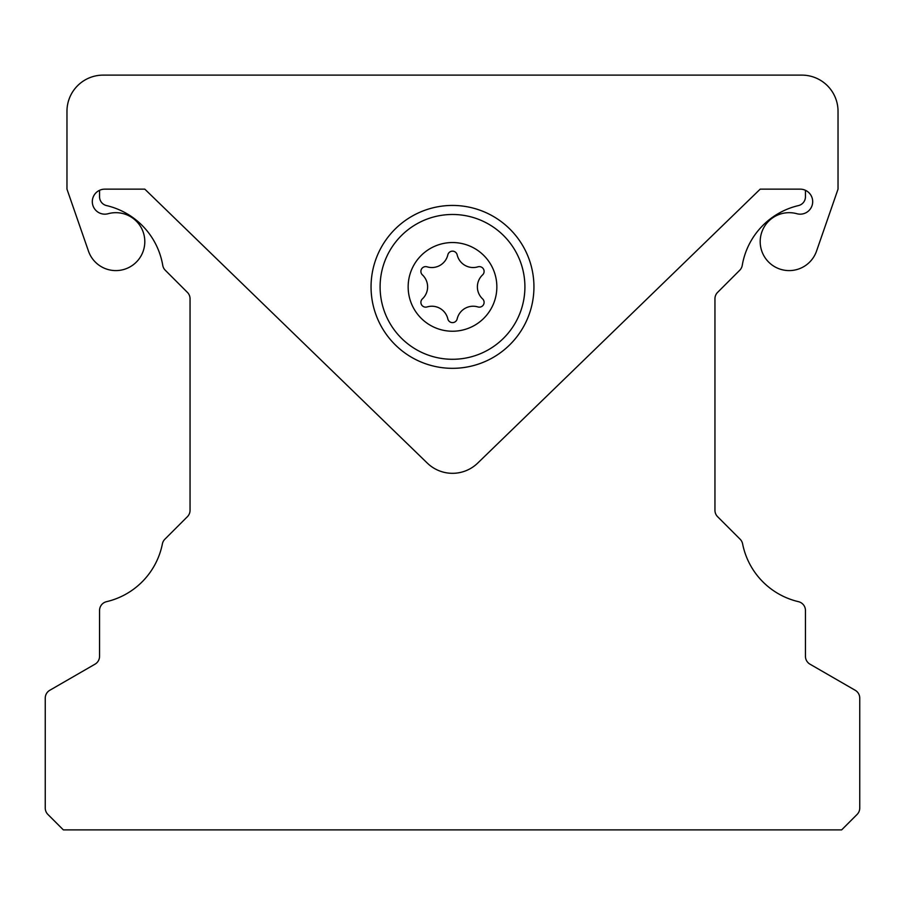 <?xml version="1.0" encoding="UTF-8"?>
<svg xmlns="http://www.w3.org/2000/svg" width="905" height="905" viewBox="0 0 905 905"><rect width="100%" height="100%" fill="white"/><g stroke="black" fill="none" stroke-linecap="round" stroke-linejoin="round"><path stroke-width="1.36" d="M92.31 201.657A12.512 12.512 0 0 1 99.55 190.31L99.55 196.77A9.05 9.05 0 0 0 106.53 205.582A74.21 74.21 0 0 1 162.753 265.369A9.05 9.05 0 0 0 165.276 270.256L187.403 292.383A9.05 9.05 0 0 1 190.05 298.774L190.05 510.296A9.05 9.05 0 0 1 187.403 516.687L164.868 539.222A9.05 9.05 0 0 0 162.391 543.86A74.21 74.21 0 0 1 106.53 601.678A9.05 9.05 0 0 0 99.55 610.49L99.55 656.329A9.05 9.05 0 0 1 95.025 664.168L49.775 690.289A9.05 9.05 0 0 0 45.25 698.128L45.25 808.041A9.05 9.05 0 0 0 47.897 814.432L63.35 829.885L841.65 829.885L857.103 814.432A9.05 9.05 0 0 0 859.75 808.041L859.75 698.128A9.05 9.05 0 0 0 855.225 690.289L809.975 664.168A9.05 9.05 0 0 1 805.45 656.329L805.45 610.49A9.05 9.05 0 0 0 798.47 601.678A74.21 74.21 0 0 1 742.609 543.86A9.05 9.05 0 0 0 740.132 539.222L717.597 516.687A9.05 9.05 0 0 1 714.95 510.296L714.95 298.774A9.05 9.05 0 0 1 717.597 292.383L739.724 270.256A9.05 9.05 0 0 0 742.247 265.369A74.21 74.21 0 0 1 798.47 205.582A9.05 9.05 0 0 0 805.45 196.77L805.45 190.31A12.512 12.512 0 0 1 812.69 201.657M103.17 75.115A36.2 36.2 0 0 0 66.97 111.315L66.97 189.145L88.475 251.126A28.96 28.96 0 0 0 124.743 269.192A28.96 28.96 0 0 0 143.59 233.332A28.96 28.96 0 0 0 108.148 213.716A12.512 12.512 0 0 1 92.423 203.331A12.512 12.512 0 0 1 104.822 189.145L144.8 189.145L427.296 463.1A36.2 36.2 0 0 0 477.704 463.1L760.2 189.145L800.178 189.145A12.512 12.512 0 0 1 812.577 203.331A12.512 12.512 0 0 1 796.853 213.716A28.96 28.96 0 0 0 761.41 233.332A28.96 28.96 0 0 0 780.257 269.192A28.96 28.96 0 0 0 816.525 251.126L838.03 189.145L838.03 111.315A36.2 36.2 0 0 0 801.83 75.115L103.17 75.115L801.83 75.115M371.05 286.885A81.45 81.45 0 0 0 493.225 357.418A81.45 81.45 0 0 0 493.225 216.352A81.45 81.45 0 0 0 371.05 286.885M66.97 189.145L66.97 111.315M838.03 189.145L816.525 251.126M380.1 286.885A72.4 72.4 0 0 0 488.7 349.59A72.4 72.4 0 0 0 488.7 224.18A72.4 72.4 0 0 0 380.1 286.885A72.4 72.4 0 0 0 488.7 349.59A72.4 72.4 0 0 0 488.7 224.18A72.4 72.4 0 0 0 380.1 286.885M447.839 254.848A16.403 16.403 0 0 1 427.081 266.828A4.785 4.785 0 0 0 422.42 274.905A16.403 16.403 0 0 1 422.42 298.865A4.785 4.785 0 0 0 427.081 306.942A16.403 16.403 0 0 1 447.839 318.922A4.785 4.785 0 0 0 457.161 318.922A16.403 16.403 0 0 1 477.919 306.942A4.785 4.785 0 0 0 482.58 298.865A16.403 16.403 0 0 1 482.58 274.905A4.785 4.785 0 0 0 477.919 266.828A16.403 16.403 0 0 1 457.161 254.848A4.785 4.785 0 0 0 447.839 254.848M408.155 286.885A44.345 44.345 0 0 0 474.673 325.291A44.345 44.345 0 0 0 474.673 248.479A44.345 44.345 0 0 0 408.155 286.885"/></g></svg>
